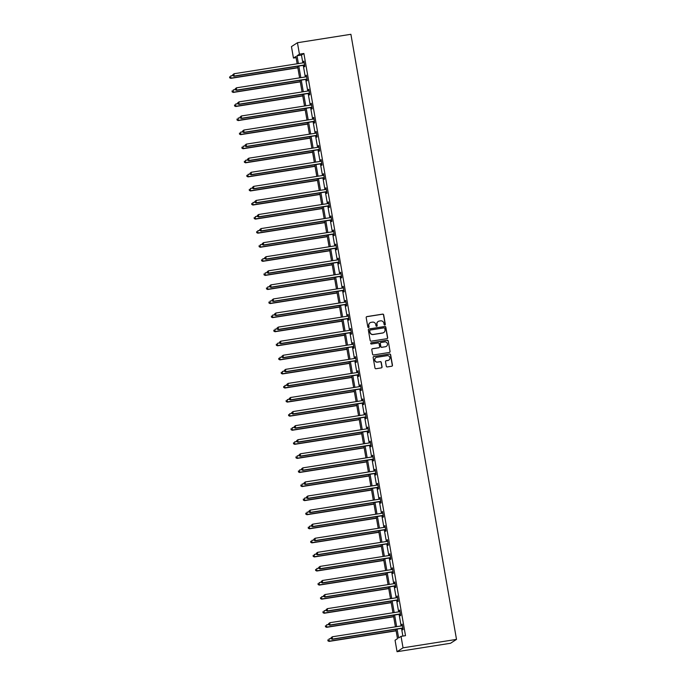 <?xml version="1.0" encoding="UTF-8"?>
<svg xmlns="http://www.w3.org/2000/svg" width="686" height="686" viewBox="0 0 686 686"><rect width="100%" height="100%" fill="white"/><g stroke="black" fill="none" stroke-linecap="round" stroke-linejoin="round"><path stroke-width="1.03" d="M384.812 324.993A0.635 0.617 57.1 0 0 385.318 324.272L383.68 314.865A0.9 0.883 57.1 0 0 382.642 314.119L366.907 316.598A0.9 0.883 57.1 0 0 366.187 317.627L367.825 327.033A0.635 0.617 57.1 0 0 368.785 327.471A0.635 0.617 57.1 0 0 369.051 326.836L368.836 325.618A2.89 2.821 57.1 0 1 371.143 322.343L372.455 322.137A2.89 2.821 57.1 0 1 375.748 324.529L375.962 325.747A0.635 0.617 57.1 0 0 376.914 326.184A0.635 0.617 57.1 0 0 377.18 325.558L376.974 324.341A2.89 2.821 57.1 0 1 379.272 321.065L380.584 320.859A2.89 2.821 57.1 0 1 383.877 323.252L384.091 324.469A0.635 0.617 57.1 0 0 384.812 324.993M384.966 324.95A0.635 0.617 57.1 0 0 385.155 324.384L383.517 314.968A0.9 0.883 57.1 0 0 382.488 314.222L366.744 316.7A0.9 0.883 57.1 0 0 366.487 316.786M368.699 327.514A0.635 0.617 57.1 0 0 368.888 326.948L368.836 325.618M376.828 326.227A0.635 0.617 57.1 0 0 377.026 325.661L376.974 324.341M386.295 366.187A0.9 0.883 57.1 0 0 387.324 366.933L391.74 366.238A0.9 0.883 57.1 0 0 392.461 365.218L390.643 354.765A0.9 0.883 57.1 0 0 389.614 354.019L373.87 356.497A0.9 0.883 57.1 0 0 373.15 357.526L374.968 367.97A0.9 0.883 57.1 0 0 375.997 368.725L381.339 367.885A0.9 0.883 57.1 0 0 382.059 366.856L381.279 362.388A0.9 0.883 57.1 0 0 380.25 361.633L377.6 362.054A2.41 2.358 57.1 0 1 375.877 357.655A2.41 2.358 57.1 0 1 376.777 357.312L387.136 355.682A2.41 2.358 57.1 0 1 388.859 360.073A2.41 2.358 57.1 0 1 387.967 360.416L386.235 360.69A0.9 0.883 57.1 0 0 385.515 361.719L386.295 366.187M299.439 54.185L303.889 53.482L405.503 635.665L401.044 636.368L403.042 647.824L456.507 639.395L350.898 34.3L297.441 42.729L299.439 54.185L297.012 55.755L298.384 63.601M386.938 338.695A0.9 0.883 57.1 0 0 387.659 337.675L385.832 327.222A0.9 0.883 57.1 0 0 384.803 326.476L369.059 328.954A0.9 0.883 57.1 0 0 368.339 329.975L370.166 340.428A0.9 0.883 57.1 0 0 371.195 341.174L386.938 338.695M388.233 340.993L390.06 351.446A0.9 0.883 57.1 0 1 389.339 352.467L373.596 354.954A0.9 0.883 57.1 0 1 372.567 354.199L371.786 349.731A0.9 0.883 57.1 0 1 372.507 348.702L378.895 347.699A0.9 0.883 57.1 0 0 379.615 346.679L379.092 343.712A0.9 0.883 57.1 0 0 378.063 342.957L371.418 344.012A0.635 0.617 57.1 0 1 370.963 342.854A0.635 0.617 57.1 0 1 371.203 342.768L387.204 340.247A0.9 0.883 57.1 0 1 388.233 340.993L390.06 351.446M395.848 629.285L397.486 638.666L395.059 640.244L397.057 651.7L450.522 643.271L456.507 639.395M303.889 53.482L301.471 55.06L302.835 62.898M303.263 65.342L305.296 76.969M305.716 79.422L307.748 91.049M308.177 93.493L310.209 105.121M310.629 107.573L312.662 119.201M313.09 121.645L315.123 133.273M315.543 135.725L317.575 147.353M318.004 149.805L320.036 161.424M320.456 163.877L322.489 175.505M322.917 177.957L324.95 189.585M325.37 192.029L327.402 203.656M327.831 206.109L329.863 217.736M330.283 220.18L332.316 231.808M332.744 234.26L334.777 245.888M335.197 248.332L337.229 259.96M337.658 262.412L339.69 274.04M340.11 276.484L342.143 288.111M342.571 290.564L344.604 302.192M345.024 304.635L347.056 316.263M347.485 318.716L349.517 330.343M349.937 332.796L351.969 344.423M352.398 346.867L354.422 358.495M354.851 360.947L356.883 372.575M357.312 375.019L359.335 386.647M359.764 389.099L361.796 400.727M362.225 403.171L364.249 414.798M364.678 417.251L366.71 428.879M367.139 431.323L369.162 442.95M369.591 445.403L371.623 457.03M372.052 459.474L374.076 471.102M374.505 473.554L376.537 485.182M376.966 487.626L378.989 499.254M379.418 501.706L381.45 513.334M381.879 515.786L383.903 527.414M384.332 529.858L386.364 541.486M386.793 543.938L388.816 555.566M389.245 558.01L391.277 569.637M391.706 572.09L393.73 583.717M394.158 586.161L396.191 597.789M396.619 600.241L398.643 611.869M399.072 614.313L401.104 625.941M401.533 628.393L402.871 636.076M304.207 65.316L304.455 66.782L304.858 66.516L303.915 61.105L303.752 62.752M306.659 79.396L306.916 80.854L307.319 80.596L306.376 75.177L306.213 76.823M309.12 93.468L309.369 94.934L309.772 94.668L308.829 89.257L308.666 90.904A0.918 0.9 57.1 0 0 308.966 90.792L309.086 90.715M311.573 107.548L311.83 109.005L312.233 108.748L311.29 103.329L311.127 104.975M314.034 121.619L314.282 123.086L314.685 122.82L313.742 117.409L313.579 119.055M316.486 135.699L316.743 137.157L317.146 136.9L316.203 131.48L316.04 133.127A0.918 0.9 57.1 0 0 316.332 133.015L316.452 132.947M318.947 149.771L319.196 151.237L319.599 150.971L318.656 145.561L318.493 147.207M321.4 163.851L321.657 165.309L322.06 165.052L321.117 159.632L320.954 161.287M323.861 177.931L324.109 179.389L324.512 179.123L323.569 173.712L323.406 175.359M326.313 192.003L326.57 193.461L326.973 193.203L326.03 187.784L325.867 189.439A0.918 0.9 57.1 0 0 326.159 189.319L326.279 189.25M328.774 206.083L329.023 207.541L329.426 207.275L328.483 201.864L328.32 203.51M331.227 220.155L331.484 221.612L331.887 221.355L330.944 215.944L330.781 217.591M333.688 234.235L333.936 235.692L334.339 235.427L333.396 230.016L333.233 231.662A0.918 0.9 57.1 0 0 333.533 231.551L333.653 231.474M336.14 248.306L336.397 249.773L336.8 249.507L335.857 244.096L335.694 245.742M338.601 262.386L338.85 263.844L339.253 263.587L338.309 258.168L338.147 259.814M341.053 276.458L341.311 277.924L341.714 277.659L340.77 272.248L340.608 273.894A0.918 0.9 57.1 0 0 340.899 273.783L341.019 273.705M343.515 290.538L343.763 291.996L344.166 291.739L343.223 286.319L343.06 287.966M345.967 304.61L346.224 306.076L346.627 305.81L345.684 300.399L345.521 302.046M348.428 318.69L348.677 320.148L349.08 319.89L348.136 314.471L347.974 316.117M350.88 332.761L351.138 334.228L351.541 333.962L350.597 328.551L350.435 330.198M353.341 346.842L353.59 348.299L353.993 348.042L353.05 342.623L352.887 344.278M355.794 360.922L356.051 362.38L356.454 362.114L355.511 356.703L355.348 358.349M358.246 374.993L358.504 376.451L358.907 376.194L357.963 370.774L357.8 372.429A0.918 0.9 57.1 0 0 358.101 372.309L358.221 372.241M360.707 389.073L360.965 390.531L361.368 390.265L360.424 384.855L360.261 386.501M363.16 403.145L363.417 404.603L363.82 404.346L362.877 398.935L362.714 400.581M365.621 417.225L365.878 418.683L366.281 418.417L365.338 413.006L365.175 414.653A0.918 0.9 57.1 0 0 365.466 414.541L365.587 414.464M368.073 431.297L368.331 432.763L368.734 432.497L367.79 427.086L367.627 428.733A0.918 0.9 57.1 0 0 367.928 428.621L368.048 428.544M370.534 445.377L370.792 446.835L371.195 446.577L370.251 441.158L370.088 442.804M372.987 459.448L373.244 460.915L373.647 460.649L372.704 455.238L372.541 456.885M375.448 473.529L375.705 474.986L376.108 474.729L375.165 469.31L375.002 470.956M377.9 487.6L378.158 489.067L378.561 488.801L377.617 483.39L377.454 485.036M380.361 501.68L380.619 503.138L381.022 502.881L380.078 497.461L379.915 499.116M382.814 515.752L383.071 517.218L383.474 516.952L382.531 511.542L382.368 513.188M385.275 529.832L385.532 531.29L385.935 531.033L384.992 525.613L384.829 527.268M387.727 543.912L387.984 545.37L388.387 545.104L387.444 539.693L387.281 541.34M390.188 557.984L390.445 559.442L390.849 559.184L389.905 553.774L389.742 555.42A0.918 0.9 57.1 0 0 390.034 555.3L390.154 555.231M392.641 572.064L392.898 573.522L393.301 573.256L392.358 567.845L392.195 569.491A0.918 0.9 57.1 0 0 392.495 569.38L392.615 569.303M395.102 586.136L395.359 587.593L395.762 587.336L394.819 581.925L394.656 583.572M397.554 600.216L397.811 601.673L398.214 601.408L397.271 595.997L397.108 597.643M400.015 614.287L400.272 615.754L400.675 615.488L399.732 610.077L399.569 611.723A0.918 0.9 57.1 0 0 399.861 611.612L399.981 611.535M402.468 628.367L402.725 629.825L403.128 629.568L402.185 624.149L402.022 625.795M296.086 57.65L293.454 58.061L291.456 46.605L297.441 42.729M397.057 651.7L403.042 647.824M397.074 629.096L398.617 637.937L401.044 636.368M298.804 66.045L300.837 77.672M301.265 80.125L303.298 91.752M303.718 94.196L305.75 105.824M306.179 108.277L308.211 119.904M308.631 122.348L310.664 133.976M311.092 136.428L313.125 148.056M313.545 150.5L315.577 162.128M316.006 164.58L318.038 176.208M318.458 178.652L320.491 190.279M320.919 192.732L322.952 204.359M323.372 206.812L325.404 218.44M325.833 220.883L327.857 232.511M328.285 234.964L330.318 246.591M330.746 249.035L332.77 260.663M333.199 263.115L335.231 274.743M335.66 277.187L337.684 288.815M338.112 291.267L340.145 302.895M340.573 305.339L342.597 316.966M343.026 319.419L345.058 331.046M345.487 333.49L347.51 345.118M347.939 347.57L349.971 359.198M350.4 361.651L352.424 373.27M352.853 375.722L354.885 387.35M355.314 389.802L357.337 401.43M357.766 403.874L359.798 415.502M360.227 417.954L362.251 429.582M362.68 432.026L364.712 443.653M365.141 446.106L367.164 457.733M367.593 460.177L369.625 471.805M370.054 474.258L372.078 485.885M372.507 488.329L374.539 499.957M374.968 502.409L376.991 514.037M377.42 516.481L379.452 528.109M379.881 530.561L381.905 542.189M382.334 544.641L384.366 556.269M384.795 558.713L386.818 570.34M387.247 572.793L389.279 584.421M389.708 586.864L391.732 598.492M392.16 600.945L394.193 612.572M394.622 615.016L396.645 626.644M297.158 63.789L295.88 56.492L293.454 58.061M395.419 626.841L393.395 615.213M392.967 612.761L390.934 601.133M390.505 598.689L388.482 587.062M388.053 584.609L386.021 572.982M385.592 570.538L383.568 558.91M383.14 556.457L381.107 544.83M380.679 542.386L378.655 530.758M378.226 528.306L376.194 516.678M375.765 514.226L373.741 502.598M373.313 500.154L371.28 488.526M370.852 486.074L368.828 474.446M368.399 472.002L366.367 460.375M365.938 457.922L363.914 446.294M363.486 443.851L361.453 432.223M361.025 429.77L359.001 418.143M358.572 415.699L356.54 404.071M356.111 401.619L354.087 389.991M353.659 387.547L351.626 375.919M351.198 373.467L349.174 361.839M348.745 359.395L346.713 347.768M346.284 345.315L344.261 333.688M343.832 331.235L341.8 319.607M341.371 317.164L339.347 305.536M338.918 303.083L336.886 291.456M336.457 289.012L334.434 277.384M334.005 274.932L331.973 263.304M331.544 260.86L329.52 249.232M329.091 246.78L327.059 235.152M326.63 232.708L324.607 221.081M324.178 218.628L322.146 207.001M321.725 204.557L319.693 192.929M319.264 190.476L317.232 178.849M316.812 176.396L314.78 164.769M314.351 162.325L312.319 150.697M311.898 148.245L309.866 136.617M309.437 134.173L307.405 122.545M306.985 120.093L304.953 108.465M304.524 106.021L302.492 94.394M302.072 91.941L300.039 80.313M299.611 77.87L297.578 66.242M301.471 55.06L297.012 55.755M303.512 61.363L303.949 61.294M305.973 75.443L306.41 75.374M308.426 89.514L308.863 89.446M310.887 103.595L311.324 103.526M313.339 117.666L313.776 117.598M315.8 131.746L316.237 131.678M318.253 145.818L318.69 145.749M320.714 159.898L321.151 159.829M323.166 173.97L323.603 173.901M325.627 188.05L326.064 187.981M328.08 202.13L328.517 202.053M330.541 216.201L330.978 216.133M332.993 230.282L333.43 230.213M335.454 244.353L335.891 244.285M337.906 258.433L338.344 258.365M340.367 272.505L340.805 272.436M342.82 286.585L343.257 286.516M345.281 300.657L345.718 300.588M347.733 314.737L348.171 314.668M350.194 328.808L350.632 328.74M352.647 342.889L353.084 342.82M355.108 356.96L355.545 356.892M357.56 371.04L357.998 370.972M360.021 385.12L360.459 385.052M362.474 399.192L362.911 399.123M364.935 413.272L365.372 413.204M367.387 427.344L367.825 427.275M369.848 441.424L370.286 441.355M372.301 455.495L372.738 455.427M374.753 469.576L375.199 469.507M377.214 483.647L377.652 483.579M379.667 497.727L380.113 497.659M382.128 511.799L382.565 511.73M384.58 525.879L385.026 525.81M387.041 539.959L387.479 539.882M389.494 554.031L389.94 553.962M391.955 568.111L392.392 568.042M394.407 582.182L394.853 582.114M396.868 596.263L397.305 596.194M399.321 610.334L399.767 610.266M401.782 624.414L402.219 624.346M378.123 321.528A2.89 2.821 57.1 0 0 376.811 324.444M369.986 322.814A2.89 2.821 57.1 0 0 368.674 325.73M387.187 338.618A0.9 0.883 57.1 0 0 387.496 337.778L385.669 327.325A0.9 0.883 57.1 0 0 384.64 326.579L368.897 329.057A0.9 0.883 57.1 0 0 368.648 329.143M384.777 328.388A0.635 0.617 57.1 0 0 384.057 327.865L370.234 330.043A0.635 0.617 57.1 0 0 369.737 330.755L369.96 332.041A2.89 2.821 57.1 0 0 373.253 334.434L382.694 332.95A2.89 2.821 57.1 0 0 385 329.674L384.777 328.388M369.925 330.189A0.635 0.617 57.1 0 0 369.574 330.866L369.737 330.755M383.688 332.59A2.89 2.821 57.1 0 1 382.539 333.053L373.09 334.545A2.89 2.821 57.1 0 1 369.797 332.144L369.574 330.866M389.588 352.39A0.9 0.883 57.1 0 0 389.897 351.549M379.144 347.622A0.9 0.883 57.1 0 1 378.732 347.802L372.344 348.814A0.9 0.883 57.1 0 0 372.095 348.891M388.07 341.096A0.9 0.883 57.1 0 0 387.041 340.35L371.04 342.871A0.635 0.617 57.1 0 0 370.886 342.914M385.515 346.653A2.41 2.358 57.1 0 0 387.307 343.437A2.41 2.358 57.1 0 0 384.692 341.92L381.039 342.494A0.9 0.883 57.1 0 0 380.318 343.515L380.833 346.481A0.9 0.883 57.1 0 0 381.862 347.227L385.352 346.756A2.41 2.358 57.1 0 0 386.329 346.361M380.627 342.674A0.9 0.883 57.1 0 0 380.155 343.617L380.318 343.515M385.352 346.756L381.708 347.339A0.9 0.883 57.1 0 1 380.679 346.584L380.155 343.617M388.782 360.124A2.41 2.358 57.1 0 1 387.804 360.527L386.072 360.793A0.9 0.883 57.1 0 0 385.824 360.879M375.791 357.715A2.41 2.358 57.1 0 0 377.437 362.157L377.6 362.054M381.588 367.799A0.9 0.883 57.1 0 0 381.896 366.959L381.116 362.491A0.9 0.883 57.1 0 0 380.087 361.745L377.437 362.157M391.998 366.161A0.9 0.883 57.1 0 0 392.298 365.321L390.48 354.868A0.9 0.883 57.1 0 0 389.451 354.122L373.707 356.6A0.9 0.883 57.1 0 0 373.45 356.686M232.854 75.511L230.813 75.837L230.805 78.35L297.853 67.785M229.81 77.672L229.656 76.772L229.647 77.775L231.208 78.093L297.818 67.588M230.805 78.35L229.647 77.775M232.725 74.783L232.888 75.683L232.725 74.783L234.055 73.736L303.726 62.752A0.918 0.9 57.1 0 0 304.052 62.64L304.172 62.563M232.888 74.68L234.055 73.736L234.037 76.257L303.718 65.273A0.918 0.9 57.1 0 1 304.061 65.281L304.67 65.427M304.61 65.059L304.464 65.024A0.918 0.9 57.1 0 0 304.121 65.007L234.449 75.992L233.051 75.58M232.888 75.683L234.037 76.257M235.315 89.592L233.274 89.909L233.266 92.43L300.305 81.857M232.271 91.752L232.108 90.844L232.108 91.855L233.669 92.164L300.271 81.668M233.266 92.43L232.108 91.855M237.768 103.663L235.727 103.989L235.718 106.502L302.766 95.937M234.723 105.824L234.569 104.924L234.561 105.927L236.121 106.244L302.732 95.74M235.718 106.502L234.561 105.927M235.187 88.854L235.341 89.763L235.187 88.854L236.507 87.817L306.188 76.832A0.918 0.9 57.1 0 0 306.505 76.712L306.633 76.635M235.349 88.751L236.507 87.817L236.499 90.329L306.179 79.344A0.918 0.9 57.1 0 1 306.522 79.362L307.131 79.499M307.062 79.13L306.925 79.096A0.918 0.9 57.1 0 0 306.582 79.087L236.902 90.072L235.504 89.652M235.341 89.763L236.499 90.329M237.639 102.934L237.802 103.835L237.639 102.934L238.968 101.888L308.64 90.904M237.802 102.831L238.968 101.888L238.951 104.409L308.631 93.425A0.918 0.9 57.1 0 1 308.974 93.433L309.583 93.579M309.523 93.21L309.377 93.176A0.918 0.9 57.1 0 0 309.034 93.159L239.363 104.143L237.965 103.732M237.802 103.835L238.951 104.409M240.229 117.743L238.188 118.061L238.179 120.582L305.219 110.009M237.185 119.904L237.022 119.004L237.022 120.007L238.582 120.316L305.184 109.82M238.179 120.582L237.022 120.007M242.681 131.815L240.64 132.141L240.632 134.653L307.68 124.089M239.637 133.976L239.483 133.075L239.474 134.087L241.035 134.396L307.645 123.892M240.632 134.653L239.474 134.087M245.142 145.895L243.101 146.212L243.093 148.733L310.132 138.16M242.098 148.056L241.935 147.156L241.935 148.159L243.496 148.468L310.098 137.972M243.093 148.733L241.935 148.159M240.1 117.006L240.254 117.915L240.1 117.006L241.421 115.968L311.101 104.984A0.918 0.9 57.1 0 0 311.418 104.864L311.547 104.795M240.263 116.903L241.421 115.968L241.412 118.481L311.092 107.505A0.918 0.9 57.1 0 1 311.435 107.513L312.044 107.659M311.976 107.282L311.838 107.248A0.918 0.9 57.1 0 0 311.495 107.239L241.815 118.224L240.417 117.803M240.254 117.915L241.412 118.481M242.552 131.086L242.715 131.986L242.552 131.086L243.882 130.04L313.553 119.055A0.918 0.9 57.1 0 0 313.879 118.944L313.999 118.867M242.715 130.983L243.882 130.04L243.864 132.561L313.545 121.576A0.918 0.9 57.1 0 1 313.888 121.594L314.497 121.731M314.437 121.362L314.291 121.328A0.918 0.9 57.1 0 0 313.948 121.319L244.276 132.295L242.878 131.884M242.715 131.986L243.864 132.561M245.013 145.166L245.168 146.067L245.013 145.166L246.334 144.12L316.014 133.135M245.176 145.055L246.334 144.12L246.325 146.641L316.006 135.656A0.918 0.9 57.1 0 1 316.349 135.665L316.958 135.811M316.889 135.434L316.752 135.408A0.918 0.9 57.1 0 0 316.409 135.391L246.728 146.375L245.331 145.964M245.168 146.067L246.325 146.641M247.595 159.967L245.554 160.292L245.545 162.805L312.593 152.241M244.55 162.128L244.396 161.227L244.388 162.239L245.948 162.548L312.559 152.043M245.545 162.805L244.388 162.239M247.466 159.238L247.629 160.138L247.466 159.238L248.795 158.192L318.467 147.216A0.918 0.9 57.1 0 0 318.793 147.096L318.913 147.018M247.629 159.135L248.795 158.192L248.778 160.713L318.458 149.728A0.918 0.9 57.1 0 1 318.801 149.745L319.41 149.882M319.35 149.514L319.204 149.479A0.918 0.9 57.1 0 0 318.861 149.471L249.19 160.455L247.792 160.035M247.629 160.138L248.778 160.713M250.056 174.047L248.015 174.364L248.006 176.885L315.046 166.312M247.011 176.208L246.849 175.307L246.849 176.311L248.409 176.619L315.011 166.123M248.006 176.885L246.849 176.311M249.927 173.318L250.081 174.218L249.927 173.318L251.248 172.272L320.928 161.287A0.918 0.9 57.1 0 0 321.245 161.167L321.365 161.099M250.09 173.206L251.248 172.272L251.239 174.793L320.919 163.808A0.918 0.9 57.1 0 1 321.262 163.817L321.871 163.963M321.803 163.585L321.665 163.56A0.918 0.9 57.1 0 0 321.322 163.542L251.642 174.527L250.244 174.115M250.081 174.218L251.239 174.793M252.508 188.118L250.467 188.444L250.459 190.957L317.507 180.392M249.464 190.279L249.31 189.379L249.301 190.391L250.862 190.699L317.472 180.195M250.459 190.957L249.301 190.391M252.379 187.389L252.542 188.29L252.379 187.389L253.709 186.352L323.38 175.367A0.918 0.9 57.1 0 0 323.706 175.247L323.826 175.17M252.542 187.287L253.709 186.352L253.691 188.864L323.372 177.88A0.918 0.9 57.1 0 1 323.715 177.897L324.324 178.034M324.264 177.665L324.118 177.631A0.918 0.9 57.1 0 0 323.775 177.623L254.094 188.607L252.697 188.187M252.542 188.29L253.691 188.864M254.969 202.199L252.928 202.516L252.92 205.037L319.959 194.464M251.925 204.359L251.762 203.459L251.762 204.462L253.323 204.771L319.925 194.275M252.92 205.037L251.762 204.462M254.84 201.47L254.995 202.37L254.84 201.47L256.161 200.423L325.841 189.439M255.003 201.358L256.161 200.423L256.152 202.945L325.833 191.96A0.918 0.9 57.1 0 1 326.176 191.969L326.785 192.114M326.716 191.746L326.579 191.711A0.918 0.9 57.1 0 0 326.236 191.694L256.555 202.679L255.158 202.267M254.995 202.37L256.152 202.945M257.421 216.27L255.381 216.596L255.372 219.117L322.42 208.544M254.377 218.44L254.223 217.531L254.214 218.542L255.775 218.851L322.386 208.355M255.372 219.117L254.214 218.542M257.293 215.541L257.456 216.442L257.293 215.541L258.622 214.504L328.294 203.519A0.918 0.9 57.1 0 0 328.62 203.399L328.74 203.322M257.456 215.438L258.622 214.504L258.605 217.016L328.285 206.032A0.918 0.9 57.1 0 1 328.628 206.049L329.237 206.186M329.177 205.817L329.031 205.783A0.918 0.9 57.1 0 0 328.688 205.774L259.008 216.759L257.61 216.339M257.456 216.442L258.605 217.016M259.883 230.35L257.842 230.676L257.833 233.189L324.872 222.624M256.838 232.511L256.675 231.611L256.675 232.614L258.236 232.931L324.838 222.427M257.833 233.189L256.675 232.614M259.754 229.621L259.908 230.522L259.754 229.621L261.074 228.575L330.755 217.591A0.918 0.9 57.1 0 0 331.072 217.471L331.192 217.402M259.917 229.518L261.074 228.575L261.066 231.096L330.746 220.112A0.918 0.9 57.1 0 1 331.089 220.12L331.698 220.266M331.63 219.897L331.492 219.863A0.918 0.9 57.1 0 0 331.149 219.846L261.469 230.83L260.071 230.419M259.908 230.522L261.066 231.096M262.335 244.43L260.294 244.748L260.286 247.269L327.333 236.696M259.291 246.591L259.137 245.682L259.128 246.694L260.689 247.003L327.299 236.507M260.286 247.269L259.128 246.694M262.206 243.693L262.369 244.602L262.206 243.693L263.535 242.655L333.207 231.671M262.369 243.59L263.535 242.655L263.518 245.168L333.199 234.183A0.918 0.9 57.1 0 1 333.542 234.2L334.151 234.338M334.091 233.969L333.945 233.935A0.918 0.9 57.1 0 0 333.602 233.926L263.921 244.911L262.524 244.49M262.369 244.602L263.518 245.168M264.796 258.502L262.755 258.828L262.747 261.34L329.786 250.776M261.752 260.663L261.589 259.762L261.589 260.766L263.15 261.083L329.752 250.579M262.747 261.34L261.589 260.766M264.667 257.773L264.822 258.673L264.667 257.773L265.988 256.727L335.668 245.742A0.918 0.9 57.1 0 0 335.986 245.631L336.106 245.554M264.83 257.67L265.988 256.727L265.979 259.248L335.66 248.263A0.918 0.9 57.1 0 1 336.003 248.272L336.612 248.418M336.543 248.049L336.406 248.015A0.918 0.9 57.1 0 0 336.063 247.998L266.382 258.982L264.985 258.571M264.822 258.673L265.979 259.248M267.248 272.582L265.208 272.899L265.199 275.42L332.247 264.847M264.204 274.743L264.05 273.834L264.041 274.846L265.602 275.155L332.213 264.659M265.199 275.42L264.041 274.846M267.12 271.845L267.283 272.754L267.12 271.845L268.449 270.807L338.121 259.822A0.918 0.9 57.1 0 0 338.447 259.702L338.567 259.625M267.283 271.742L268.449 270.807L268.432 273.32L338.112 262.335A0.918 0.9 57.1 0 1 338.455 262.352L339.064 262.498M339.004 262.121L338.858 262.086A0.918 0.9 57.1 0 0 338.515 262.078L268.835 273.062L267.437 272.642M267.283 272.754L268.432 273.32M269.709 286.654L267.669 286.98L267.66 289.492L334.699 278.928M266.665 288.815L266.502 287.914L266.502 288.917L268.063 289.235L334.665 278.73M267.66 289.492L266.502 288.917M269.581 285.925L269.735 286.825L269.581 285.925L270.901 284.879L340.582 273.894M269.744 285.822L270.901 284.879L270.893 287.4L340.573 276.415A0.918 0.9 57.1 0 1 340.916 276.424L341.525 276.569M341.457 276.201L341.319 276.166A0.918 0.9 57.1 0 0 340.976 276.149L271.296 287.134L269.898 286.722M269.735 286.825L270.893 287.4M272.162 300.734L270.121 301.051L270.113 303.572L337.16 292.999M269.118 302.895L268.963 301.994L268.955 302.998L270.516 303.306L337.126 292.811M270.113 303.572L268.955 302.998M272.033 299.996L272.196 300.905L272.033 299.996L273.362 298.959L343.034 287.974A0.918 0.9 57.1 0 0 343.36 287.854L343.48 287.786M272.196 299.893L273.362 298.959L273.345 301.471L343.026 290.495A0.918 0.9 57.1 0 1 343.369 290.504L343.978 290.65M343.918 290.272L343.772 290.238A0.918 0.9 57.1 0 0 343.429 290.229L273.748 301.214L272.351 300.794M272.196 300.905L273.345 301.471M274.623 314.805L272.582 315.131L272.574 317.644L339.613 307.079M271.579 316.966L271.416 316.066L271.416 317.078L272.977 317.386L339.579 306.882M272.574 317.644L271.416 317.078M274.494 314.077L274.649 314.977L274.494 314.077L275.815 313.03L345.495 302.046A0.918 0.9 57.1 0 0 345.813 301.934L345.933 301.857M274.657 313.974L275.815 313.03L275.806 315.551L345.487 304.567A0.918 0.9 57.1 0 1 345.83 304.584L346.439 304.721M346.37 304.352L346.233 304.318A0.918 0.9 57.1 0 0 345.89 304.31L276.209 315.286L274.812 314.874M274.649 314.977L275.806 315.551M277.075 328.886L275.035 329.203L275.026 331.724L342.074 321.151M274.031 331.046L273.877 330.146L273.868 331.149L275.429 331.458L342.04 320.962M275.026 331.724L273.868 331.149M276.947 328.157L277.11 329.057L276.947 328.157L278.276 327.111L347.948 316.126A0.918 0.9 57.1 0 0 348.274 316.006L348.394 315.937M277.11 328.045L278.276 327.111L278.259 329.632L347.939 318.647A0.918 0.9 57.1 0 1 348.282 318.656L348.891 318.801M348.831 318.424L348.685 318.398A0.918 0.9 57.1 0 0 348.342 318.381L278.662 329.366L277.264 328.954M277.11 329.057L278.259 329.632M279.536 342.957L277.496 343.283L277.487 345.795L344.526 335.231M276.492 345.118L276.329 344.218L276.329 345.23L277.89 345.538L344.492 335.034M277.487 345.795L276.329 345.23M279.408 342.228L279.562 343.129L279.408 342.228L280.728 341.191L350.409 330.206A0.918 0.9 57.1 0 0 350.726 330.086L350.846 330.009M279.571 342.125L280.728 341.191L280.72 343.703L350.4 332.719A0.918 0.9 57.1 0 1 350.743 332.736L351.352 332.873M351.283 332.504L351.146 332.47A0.918 0.9 57.1 0 0 350.803 332.461L281.123 343.446L279.725 343.026M279.562 343.129L280.72 343.703M281.989 357.037L279.948 357.355L279.939 359.876L346.987 349.303M278.945 359.198L278.79 358.298L278.782 359.301L280.342 359.61L346.953 349.114M279.939 359.876L278.782 359.301M281.86 356.308L282.023 357.209L281.86 356.308L283.189 355.262L352.861 344.278A0.918 0.9 57.1 0 0 353.187 344.158L353.307 344.089M282.023 356.197L283.189 355.262L283.172 357.783L352.853 346.799A0.918 0.9 57.1 0 1 353.196 346.807L353.805 346.953M353.744 346.576L353.599 346.55A0.918 0.9 57.1 0 0 353.256 346.533L283.575 357.517L282.178 357.106M282.023 357.209L283.172 357.783M284.45 371.109L282.409 371.435L282.4 373.956L349.44 363.383M281.406 373.278L281.243 372.369L281.243 373.381L282.804 373.69L349.406 363.186M282.4 373.956L281.243 373.381M284.321 370.38L284.476 371.28L284.321 370.38L285.642 369.342L355.322 358.358A0.918 0.9 57.1 0 0 355.64 358.238L355.76 358.161M284.484 370.277L285.642 369.342L285.633 371.855L355.314 360.87A0.918 0.9 57.1 0 1 355.657 360.887L356.266 361.025M356.197 360.656L356.06 360.622A0.918 0.9 57.1 0 0 355.717 360.613L286.036 371.598L284.639 371.177M284.476 371.28L285.633 371.855M286.902 385.189L284.861 385.506L284.853 388.027L351.901 377.463M283.858 387.35L283.704 386.45L283.695 387.453L285.256 387.77L351.867 377.266M284.853 388.027L283.695 387.453M286.774 384.46L286.937 385.361L286.774 384.46L288.103 383.414L357.775 372.429M286.937 384.357L288.103 383.414L288.086 385.935L357.766 374.95A0.918 0.9 57.1 0 1 358.109 374.959L358.718 375.105M358.658 374.736L358.512 374.702A0.918 0.9 57.1 0 0 358.169 374.685L288.489 385.669L287.091 385.258M286.937 385.361L288.086 385.935M289.363 399.269L287.323 399.586L287.314 402.107L354.353 391.535M286.319 401.43L286.156 400.521L286.156 401.533L287.717 401.842L354.319 391.346M287.314 402.107L286.156 401.533M289.235 398.532L289.389 399.432L289.235 398.532L290.555 397.494L360.236 386.51A0.918 0.9 57.1 0 0 360.553 386.39L360.673 386.312M289.398 398.429L290.555 397.494L290.547 400.007L360.227 389.022A0.918 0.9 57.1 0 1 360.57 389.039L361.179 389.176M361.11 388.808L360.973 388.773A0.918 0.9 57.1 0 0 360.63 388.765L290.95 399.749L289.552 399.329M289.389 399.432L290.547 400.007M291.816 413.341L289.775 413.667L289.766 416.179L356.814 405.615M288.772 415.502L288.617 414.601L288.609 415.605L290.169 415.922L356.78 405.417M289.766 416.179L288.609 415.605M291.687 412.612L291.85 413.512L291.687 412.612L293.008 411.566L362.688 400.581A0.918 0.9 57.1 0 0 363.014 400.47L363.134 400.392M291.85 412.509L293.008 411.566L292.999 414.087L362.68 403.102A0.918 0.9 57.1 0 1 363.023 403.111L363.631 403.257M363.571 402.888L363.426 402.854A0.918 0.9 57.1 0 0 363.083 402.836L293.402 413.821L292.004 413.409M291.85 413.512L292.999 414.087M294.277 427.421L292.236 427.738L292.227 430.259L359.267 419.686M291.233 429.582L291.07 428.673L291.07 429.685L292.63 429.993L359.232 419.498M292.227 430.259L291.07 429.685M294.148 426.683L294.303 427.592L294.148 426.683L295.469 425.646L365.149 414.661M294.311 426.581L295.469 425.646L295.46 428.158L365.141 417.174A0.918 0.9 57.1 0 1 365.484 417.191L366.092 417.328M366.024 416.959L365.887 416.925A0.918 0.9 57.1 0 0 365.544 416.916L295.863 427.901L294.466 427.481M294.303 427.592L295.46 428.158M296.729 441.492L294.688 441.818L294.68 444.331L361.728 433.766M293.685 443.653L293.531 442.753L293.522 443.756L295.083 444.074L361.694 433.569M294.68 444.331L293.522 443.756M296.601 440.764L296.764 441.664L296.601 440.764L297.921 439.717L367.602 428.733M296.764 440.661L297.921 439.717L297.913 442.238L367.593 431.254A0.918 0.9 57.1 0 1 367.936 431.262L368.545 431.408M368.485 431.04L368.339 431.005A0.918 0.9 57.1 0 0 367.996 430.988L298.316 441.973L296.918 441.561M296.764 441.664L297.913 442.238M299.19 455.573L297.149 455.89L297.141 458.411L364.18 447.838M296.146 457.733L295.983 456.833L295.983 457.836L297.544 458.145L364.146 447.649M297.141 458.411L295.983 457.836M299.062 454.835L299.216 455.744L299.062 454.835L300.382 453.798L370.063 442.813A0.918 0.9 57.1 0 0 370.38 442.693L370.5 442.624M299.225 454.732L300.382 453.798L300.374 456.31L370.054 445.325A0.918 0.9 57.1 0 1 370.397 445.343L371.006 445.488M370.937 445.111L370.8 445.077A0.918 0.9 57.1 0 0 370.457 445.068L300.777 456.053L299.379 455.633M299.216 455.744L300.374 456.31M301.643 469.644L299.602 469.97L299.593 472.483L366.641 461.918M298.599 471.805L298.444 470.905L298.436 471.917L299.996 472.225L366.607 461.721M299.593 472.483L298.436 471.917M301.514 468.915L301.677 469.816L301.514 468.915L302.835 467.869L372.515 456.885A0.918 0.9 57.1 0 0 372.841 456.773L372.961 456.696M301.677 468.812L302.835 467.869L302.826 470.39L372.507 459.406A0.918 0.9 57.1 0 1 372.85 459.414L373.458 459.56M373.398 459.191L373.253 459.157A0.918 0.9 57.1 0 0 372.91 459.14L303.229 470.124L301.831 469.713M301.677 469.816L302.826 470.39M304.104 483.724L302.063 484.042L302.054 486.563L369.094 475.99M301.06 485.885L300.897 484.985L300.897 485.988L302.457 486.297L369.059 475.801M302.054 486.563L300.897 485.988M303.975 482.987L304.13 483.896L303.975 482.987L305.296 481.949L374.976 470.965A0.918 0.9 57.1 0 0 375.293 470.845L375.413 470.776M304.138 482.884L305.296 481.949L305.287 484.47L374.968 473.486A0.918 0.9 57.1 0 1 375.311 473.494L375.919 473.64M375.851 473.263L375.714 473.229A0.918 0.9 57.1 0 0 375.371 473.22L305.69 484.205L304.292 483.793M304.13 483.896L305.287 484.47M306.556 497.796L304.515 498.122L304.507 500.634L371.555 490.07M303.512 499.957L303.358 499.056L303.349 500.068L304.91 500.377L371.52 489.873M304.507 500.634L303.349 500.068M306.428 497.067L306.591 497.967L306.428 497.067L307.748 496.021L377.429 485.036A0.918 0.9 57.1 0 0 377.754 484.925L377.875 484.848M306.591 496.964L307.748 496.021L307.74 498.542L377.42 487.557A0.918 0.9 57.1 0 1 377.763 487.575L378.372 487.712M378.312 487.343L378.166 487.309A0.918 0.9 57.1 0 0 377.823 487.3L308.143 498.285L306.745 497.865M306.591 497.967L307.74 498.542M309.017 511.876L306.976 512.193L306.968 514.714L374.007 504.141M305.973 514.037L305.81 513.137L305.81 514.14L307.371 514.449L373.973 503.953M306.968 514.714L305.81 514.14M308.889 511.147L309.043 512.048L308.889 511.147L310.209 510.101L379.89 499.116A0.918 0.9 57.1 0 0 380.207 498.996L380.327 498.928M309.052 511.036L310.209 510.101L310.201 512.622L379.873 501.638A0.918 0.9 57.1 0 1 380.224 501.646L380.833 501.792M380.764 501.415L380.627 501.389A0.918 0.9 57.1 0 0 380.284 501.372L310.604 512.356L309.206 511.945M309.043 512.048L310.201 512.622M311.47 525.948L309.429 526.273L309.42 528.786L376.468 518.222M308.426 528.109L308.271 527.208L308.263 528.22L309.823 528.529L376.434 518.024M309.42 528.786L308.263 528.22M311.341 525.219L311.504 526.119L311.341 525.219L312.662 524.181L382.342 513.197A0.918 0.9 57.1 0 0 382.668 513.077L382.788 512.999M311.504 525.116L312.662 524.181L312.653 526.694L382.334 515.709A0.918 0.9 57.1 0 1 382.677 515.726L383.285 515.863M383.225 515.495L383.08 515.46A0.918 0.9 57.1 0 0 382.737 515.452L313.056 526.436L311.658 526.016M311.504 526.119L312.653 526.694M313.931 540.028L311.89 540.345L311.881 542.866L378.921 532.293M310.887 542.189L310.724 541.288L310.724 542.292L312.284 542.6L378.886 532.104M311.881 542.866L310.724 542.292M313.802 539.299L313.956 540.199L313.802 539.299L315.123 538.253L384.803 527.268A0.918 0.9 57.1 0 0 385.12 527.148L385.24 527.08M313.956 539.187L315.123 538.253L315.114 540.774L384.786 529.789A0.918 0.9 57.1 0 1 385.138 529.798L385.746 529.944M385.678 529.566L385.541 529.541A0.918 0.9 57.1 0 0 385.198 529.523L315.517 540.508L314.119 540.096M313.956 540.199L315.114 540.774M316.383 554.099L314.342 554.425L314.334 556.946L381.382 546.373M313.339 556.269L313.185 555.36L313.176 556.372L314.737 556.68L381.347 546.176M314.334 556.946L313.176 556.372M316.255 553.37L316.409 554.271L316.255 553.37L317.575 552.333L387.256 541.348A0.918 0.9 57.1 0 0 387.581 541.228L387.701 541.151M316.418 553.268L317.575 552.333L317.567 554.845L387.247 543.861A0.918 0.9 57.1 0 1 387.59 543.878L388.199 544.015M388.139 543.646L387.993 543.612A0.918 0.9 57.1 0 0 387.65 543.604L317.97 554.588L316.572 554.168M316.409 554.271L317.567 554.845M318.844 568.18L316.803 568.497L316.795 571.018L383.834 560.453M315.8 570.34L315.637 569.44L315.637 570.443L317.198 570.761L383.8 560.256M316.795 571.018L315.637 570.443M318.716 567.451L318.87 568.351L318.716 567.451L320.036 566.404L389.717 555.42M318.87 567.348L320.036 566.404L320.028 568.926L389.699 557.941A0.918 0.9 57.1 0 1 390.051 557.95L390.66 558.095M390.591 557.727L390.454 557.692A0.918 0.9 57.1 0 0 390.111 557.675L320.431 568.66L319.033 568.248M318.87 568.351L320.028 568.926M321.297 582.26L319.256 582.577L319.247 585.098L386.295 574.525M318.253 584.421L318.098 583.512L318.09 584.523L319.65 584.832L386.261 574.336M319.247 585.098L318.09 584.523M321.168 581.522L321.322 582.431L321.168 581.522L322.489 580.485L392.169 569.5M321.331 581.419L322.489 580.485L322.48 582.997L392.16 572.013A0.918 0.9 57.1 0 1 392.503 572.03L393.112 572.167M393.052 571.798L392.906 571.764A0.918 0.9 57.1 0 0 392.564 571.755L322.883 582.74L321.485 582.32M321.322 582.431L322.48 582.997M323.749 596.331L321.717 596.657L321.708 599.17L388.748 588.605M320.714 598.492L320.551 597.592L320.551 598.595L322.111 598.912L388.713 588.408M321.708 599.17L320.551 598.595M323.629 595.602L323.783 596.503L323.629 595.602L324.95 594.556L394.63 583.572A0.918 0.9 57.1 0 0 394.947 583.46L395.067 583.383M323.783 595.499L324.95 594.556L324.941 597.077L394.613 586.093A0.918 0.9 57.1 0 1 394.965 586.101L395.573 586.247M395.505 585.878L395.368 585.844A0.918 0.9 57.1 0 0 395.025 585.827L325.344 596.811L323.946 596.4M323.783 596.503L324.941 597.077M326.21 610.411L324.169 610.729L324.161 613.25L391.209 602.677M323.166 612.572L323.012 611.663L323.003 612.675L324.564 612.984L391.174 602.488M324.161 613.25L323.003 612.675M326.082 609.674L326.236 610.583L326.082 609.674L327.402 608.636L397.083 597.652A0.918 0.9 57.1 0 0 397.408 597.532L397.528 597.455M326.244 609.571L327.402 608.636L327.394 611.149L397.074 600.164A0.918 0.9 57.1 0 1 397.417 600.181L398.026 600.319M397.966 599.95L397.82 599.916A0.918 0.9 57.1 0 0 397.477 599.907L327.797 610.892L326.399 610.471M326.236 610.583L327.394 611.149M328.663 624.483L326.63 624.809L326.622 627.321L393.661 616.757M325.627 626.644L325.464 625.743L325.464 626.747L327.025 627.064L393.627 616.56M326.622 627.321L325.464 626.747M328.543 623.754L328.697 624.654L328.543 623.754L329.863 622.708L399.544 611.723M328.697 623.651L329.863 622.708L329.855 625.229L399.526 614.244A0.918 0.9 57.1 0 1 399.878 614.253L400.487 614.399M400.418 614.03L400.281 613.996A0.918 0.9 57.1 0 0 399.938 613.979L330.258 624.963L328.86 624.552M328.697 624.654L329.855 625.229M331.124 638.563L329.083 638.88L329.074 641.401L396.122 630.828M328.08 640.724L327.925 639.824L327.917 640.827L329.477 641.136L396.088 630.64M329.074 641.401L327.917 640.827M330.995 637.826L331.149 638.735L330.995 637.826L332.316 636.788L401.996 625.803A0.918 0.9 57.1 0 0 402.322 625.683L402.442 625.615M331.158 637.723L332.316 636.788L332.307 639.301L401.987 628.316A0.918 0.9 57.1 0 1 402.33 628.333L402.939 628.479M402.879 628.102L402.733 628.067A0.918 0.9 57.1 0 0 402.39 628.059L332.71 639.043L331.312 638.623M331.149 638.735L332.307 639.301"/></g></svg>
